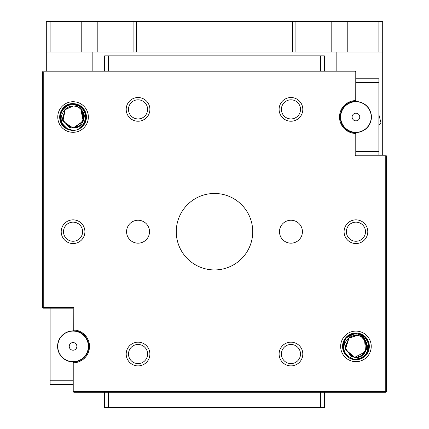 <?xml version="1.0" encoding="UTF-8"?>
<svg xmlns="http://www.w3.org/2000/svg" width="429" height="429" viewBox="0 0 429 429"><rect width="100%" height="100%" fill="white"/><g stroke="black" fill="none" stroke-linecap="round" stroke-linejoin="round"><path stroke-width="0.64" d="M336.829 71.144L336.829 52.032L382.7 52.032L382.7 155.244M347.227 52.032L347.227 21.45L378.877 21.45L378.877 52.032L50.123 52.032L50.123 21.45L46.3 21.45L46.3 52.032L92.171 52.032L92.171 71.144M133.092 52.032L133.092 21.45L50.123 21.45M133.092 21.45L136.304 21.45L136.304 52.032M292.696 52.032L292.696 21.45L136.304 21.45M292.696 21.45L295.908 21.45L295.908 52.032M347.227 21.45L295.908 21.45M378.877 21.45L382.7 21.45L382.7 52.032M104.596 71.144L104.596 55.856L104.596 71.144M320.581 71.144L320.581 55.856L108.419 55.856L108.419 71.144M324.404 71.144L324.404 55.856L324.404 71.144M104.596 55.856L108.419 55.856M320.581 55.856L324.404 55.856M104.596 407.55L104.596 392.262L104.596 407.55L108.419 407.55L108.419 392.262M320.581 392.262L320.581 407.55L108.419 407.55M324.404 407.55L324.404 392.262L324.404 407.55L320.581 407.55M84.02 117.825L81.108 109.54M61.932 124.448L63.599 126.485L67.938 129.381L65.621 128.142L73.059 130.4A13.379 13.379 0 0 0 78.979 129.016C86.02 123.402 86.84 117.037 81.451 109.926A10.993 10.993 0 0 0 64.661 109.926L68.425 107.052M71.128 127.837L73.059 128.008C87.232 128.695 87.243 105.346 73.059 106.027L70.694 106.285M65.283 109.25L64.661 109.926L73.059 106.027L64.661 109.926L73.059 106.027L65.288 109.245L62.902 121.225L73.059 128.008L83.215 121.219L80.829 109.245L83.993 118.104L79.15 126.169M74.962 127.842L83.537 120.324L80.824 109.245L83.955 115.599L82.561 122.544M75.145 127.81L77.418 127.107M73.107 128.008L79.118 126.185M68.903 127.193L62.285 119.192L65.288 109.245L73.059 106.027L64.661 109.926L73.059 106.027L65.288 109.245L62.554 120.259L71.021 127.821M69.026 127.247L70.345 127.67M70.469 127.703L72.892 128.008M65.288 109.245L62.291 119.235L68.983 127.225M73.059 106.027L64.661 109.926C59.272 117.02 60.092 123.386 67.133 129.016A13.379 13.379 0 0 0 73.059 130.4L75.724 130.132M78.132 129.397L82.518 126.48L86.438 117.015L85.382 122.227M80.496 105.899L78.175 104.66L80.496 105.899L78.175 104.655L85.419 111.905L78.18 104.66L73.059 103.641A13.379 13.379 0 0 1 78.979 129.016L80.491 128.142L84.181 124.453L86.181 119.627L84.181 109.583L82.513 107.556L84.186 109.588L80.486 105.893L73.059 103.641L63.594 107.561L73.059 103.641L65.621 105.899L73.059 103.641L70.442 103.898L73.059 103.641L63.594 107.561M82.518 107.556L86.438 117.026L82.518 107.556L86.438 117.026L86.181 114.409L80.486 105.893L73.059 103.641L65.621 105.899M73.139 130.4L75.622 130.153M78.201 129.37L80.33 128.25M80.7 128.003L82.448 126.55M82.507 126.491L85.103 122.844M85.414 122.147L86.181 119.627L84.181 109.583L86.181 119.632L80.486 128.148L82.524 126.48L86.438 117.015M84.186 124.448L82.513 126.485L84.186 124.453L86.181 114.409L80.486 105.893L82.524 107.561L73.059 103.641C59.411 102.847 54.547 123.686 67.133 129.016L61.932 124.453L67.755 129.306M78.18 129.381L85.419 122.136L85.419 111.894L85.419 122.142L78.18 129.381L80.496 128.142L86.181 119.627M85.419 111.905L80.496 105.899L73.059 103.641L78.18 104.66L73.059 103.641A13.379 13.379 0 0 0 67.133 129.016M73.086 130.4L75.676 130.143M84.181 124.458L86.181 114.409L85.414 111.894M73.059 103.641L78.18 104.66L73.059 103.641L75.676 103.898M82.518 107.561L80.486 105.893M68.404 104.472L66.163 105.555M64.168 107.019L60.221 113.235L60.167 120.597M61.047 122.914L62.344 125.037M64.001 126.871L65.986 128.378M70.453 103.893L61.932 109.588L70.453 103.893L67.938 104.66L70.453 103.893L61.932 109.588L59.937 119.632L60.698 122.147L59.937 114.409L63.599 107.556L59.679 117.026L59.937 114.409L59.937 119.632L65.626 128.148L59.937 119.627L59.679 117.015L59.937 119.632M59.679 117.015L63.599 126.485L59.937 119.627L60.698 111.894L60.698 122.142L61.932 124.453L67.938 129.381L63.594 126.475L67.932 129.381L60.693 122.136L67.085 128.99M60.698 111.894L59.937 114.409L65.632 105.893L59.937 114.409L59.679 117.026L63.599 107.556M67.112 129.006L67.889 129.36M67.938 104.66L60.693 111.905L61.932 109.583L60.693 111.905L67.938 104.66M60.693 122.136L61.932 124.453L59.937 114.409M67.954 129.386L70.442 130.143M70.458 130.143L73.059 130.4M70.79 103.834L79.226 106.172L83.998 113.465M353.228 119.712A3.823 3.823 0 0 0 358.633 119.734A3.823 3.823 0 0 0 358.655 114.328A3.823 3.823 0 0 0 353.249 114.307A3.823 3.823 0 0 0 353.228 119.712M345.088 127.788A15.288 15.288 0 0 0 366.715 127.874A15.288 15.288 0 0 0 366.795 106.247A15.288 15.288 0 0 0 345.173 106.167A15.288 15.288 0 0 0 345.088 127.788M70.104 348.809A3.823 3.823 0 0 0 75.483 349.34A3.823 3.823 0 0 0 76.013 343.961A3.823 3.823 0 0 0 70.635 343.431A3.823 3.823 0 0 0 70.104 348.809M61.234 356.081A15.288 15.288 0 0 0 82.754 358.21A15.288 15.288 0 0 0 84.883 336.69A15.288 15.288 0 0 0 63.363 334.561A15.288 15.288 0 0 0 61.234 356.081M73.059 330.904A15.482 15.482 0 0 0 57.577 346.385A15.482 15.482 0 0 0 73.059 361.867L73.059 362.805L73.788 362.044A15.675 15.675 0 0 0 88.733 346.385A15.675 15.675 0 0 0 73.788 330.727L73.059 329.965L73.059 330.904M73.059 384.615L50.123 384.615L50.123 308.156M73.82 307.395L73.059 308.156L73.059 329.965L73.82 329.965A16.436 16.436 0 0 1 89.495 346.385A16.436 16.436 0 0 1 73.82 362.805L73.82 391.495L385.762 391.495L385.762 156.011L355.18 156.011L355.18 133.44L355.941 133.44L355.941 132.502A15.482 15.482 0 0 0 371.423 117.02A15.482 15.482 0 0 0 355.941 101.539L355.941 71.911L43.238 71.911L43.238 307.395L73.82 307.395L73.788 330.727M355.941 78.791L378.877 78.791L378.877 155.244M290.953 118.93A9.556 9.556 0 0 0 300.514 109.374A9.556 9.556 0 0 0 290.953 99.818A9.556 9.556 0 0 0 281.397 109.374A9.556 9.556 0 0 0 290.953 118.93M290.953 363.588A9.556 9.556 0 0 0 300.514 354.032A9.556 9.556 0 0 0 290.953 344.476A9.556 9.556 0 0 0 281.397 354.032A9.556 9.556 0 0 0 290.953 363.588M138.047 118.93A9.556 9.556 0 0 0 147.603 109.374A9.556 9.556 0 0 0 138.047 99.818A9.556 9.556 0 0 0 128.486 109.374A9.556 9.556 0 0 0 138.047 118.93M138.047 363.588A9.556 9.556 0 0 0 147.603 354.032A9.556 9.556 0 0 0 138.047 344.476A9.556 9.556 0 0 0 128.486 354.032A9.556 9.556 0 0 0 138.047 363.588M214.5 269.932A38.229 38.229 0 0 0 252.729 231.703A38.229 38.229 0 0 0 214.5 193.474A38.229 38.229 0 0 0 176.271 231.703A38.229 38.229 0 0 0 214.5 269.932M73.059 308.156L43.238 308.156L42.476 307.395L42.476 71.911L43.238 71.144L355.18 71.144L355.212 101.362A15.675 15.675 0 0 0 340.267 117.02A15.675 15.675 0 0 0 355.212 132.674L355.941 133.44L355.941 155.244L385.762 155.244L386.143 155.63L385.762 156.011M386.143 155.63L386.524 156.011L386.524 391.495L385.762 392.262L73.82 392.262L73.82 391.495L73.059 391.495L73.059 362.805L73.82 362.805L73.788 362.044M73.059 101.727A15.288 15.288 0 0 1 88.347 117.02A15.288 15.288 0 0 1 73.059 132.309A15.288 15.288 0 0 1 57.765 117.02A15.288 15.288 0 0 1 73.059 101.727M355.941 331.097A15.288 15.288 0 0 1 371.235 346.385A15.288 15.288 0 0 1 355.941 361.679A15.288 15.288 0 0 1 340.653 346.385A15.288 15.288 0 0 1 355.941 331.097M355.941 243.554A11.851 11.851 0 0 1 344.09 231.703A11.851 11.851 0 0 1 355.941 219.852A11.851 11.851 0 0 1 367.792 231.703A11.851 11.851 0 0 1 355.941 243.554M290.953 121.225A11.851 11.851 0 0 1 279.107 109.374A11.851 11.851 0 0 1 290.953 97.522A11.851 11.851 0 0 1 302.804 109.374A11.851 11.851 0 0 1 290.953 121.225M290.953 365.883A11.851 11.851 0 0 1 279.107 354.032A11.851 11.851 0 0 1 290.953 342.181A11.851 11.851 0 0 1 302.804 354.032A11.851 11.851 0 0 1 290.953 365.883M73.059 243.554A11.851 11.851 0 0 1 61.208 231.703A11.851 11.851 0 0 1 73.059 219.852A11.851 11.851 0 0 1 84.91 231.703A11.851 11.851 0 0 1 73.059 243.554M138.047 121.225A11.851 11.851 0 0 1 126.196 109.374A11.851 11.851 0 0 1 138.047 97.522A11.851 11.851 0 0 1 149.893 109.374A11.851 11.851 0 0 1 138.047 121.225M138.047 365.883A11.851 11.851 0 0 1 126.196 354.032A11.851 11.851 0 0 1 138.047 342.181A11.851 11.851 0 0 1 149.893 354.032A11.851 11.851 0 0 1 138.047 365.883M290.953 243.173A11.47 11.47 0 0 0 302.424 231.703A11.47 11.47 0 0 0 290.953 220.233A11.47 11.47 0 0 0 279.488 231.703A11.47 11.47 0 0 0 290.953 243.173M138.047 243.173A11.47 11.47 0 0 0 149.512 231.703A11.47 11.47 0 0 0 138.047 220.233A11.47 11.47 0 0 0 126.576 231.703A11.47 11.47 0 0 0 138.047 243.173M355.212 132.674L355.18 133.44A16.436 16.436 0 0 1 339.505 117.02A16.436 16.436 0 0 1 355.18 100.6L355.941 100.6L355.212 101.362M386.143 391.875L385.762 391.495M42.857 307.775L43.238 307.395M42.857 71.53L43.238 71.911M359.974 359.143L367.106 353.759L369.262 345.088L365.47 336.996L357.437 333.092L362.408 334.674L357.437 333.092L364.575 336.164L368.801 342.68L364.575 336.164L357.437 333.092L347.592 335.934L344.23 339.918L342.648 344.9L342.61 347.517L343.195 342.326L348.048 335.585L355.941 333.006L346.75 336.663L342.583 345.64L345.726 355.024L354.451 359.684A13.379 13.379 0 0 0 369.122 344.079A13.379 13.379 0 0 0 355.941 333.006A13.379 13.379 0 0 0 342.562 346.385A13.379 13.379 0 0 0 355.941 359.765M355.941 222.147A9.556 9.556 0 0 0 346.385 231.703A9.556 9.556 0 0 0 355.941 241.259A9.556 9.556 0 0 0 365.497 231.703A9.556 9.556 0 0 0 355.941 222.147M73.059 222.147A9.556 9.556 0 0 0 63.503 231.703A9.556 9.556 0 0 0 73.059 241.259A9.556 9.556 0 0 0 82.615 231.703A9.556 9.556 0 0 0 73.059 222.147M355.18 156.011L355.941 155.244M355.18 71.144L355.941 71.911M73.82 392.262L73.059 391.495M46.3 71.144L46.3 52.032M366.747 348.407L365.926 341.795L361.433 336.867M364.21 356.907L362.312 358.151L366.173 355.014L360.489 358.966C368.109 354.172 369.637 347.94 365.074 340.272A10.993 10.993 0 0 0 348.391 338.401L357.169 335.462L354.788 335.457M352.82 356.923L354.719 357.309C368.726 359.566 371.337 336.374 357.169 335.462L348.391 338.401L357.169 335.462L348.391 338.401L349.088 337.795L345.383 349.437L354.719 357.309L365.567 351.694L364.532 339.532L366.688 348.686L360.977 356.156M356.628 357.357L362.655 355.089L366.377 349.833L366.516 343.393L363.031 337.988M356.81 357.341L359.148 356.896M342.61 347.511L344.058 352.536L345.49 354.735L343.087 350.091L344.058 352.531L342.61 347.517L343.195 342.326L342.648 344.9L343.087 350.096L345.248 338.347L355.941 333.006L345.715 337.762L344.224 339.924L342.648 344.895L343.195 342.326L342.61 347.517L343.087 350.102L344.058 352.531L348.713 357.641C342.347 351.265 342.24 344.852 348.391 338.401L357.169 335.462L349.088 337.795L345.147 348.434L352.713 356.89M349.088 337.795L344.991 347.34L350.681 356.032M350.799 356.097L352.059 356.665M352.177 356.714L354.552 357.287M357.169 335.462L355.019 335.435M366.398 338.036L367.83 340.245L357.437 333.092L365.529 337.055L369.272 345.254L366.967 353.968L359.652 359.239L367.658 352.847L368.795 342.674L369.272 345.259L366.168 355.019L369.272 345.254L364.564 336.154L366.404 338.041L357.437 333.092L365.529 337.055L369.272 345.254L366.967 353.968L359.658 359.239L364.291 356.842L359.658 359.239L361.92 358.354M349.496 358.108L354.451 359.684L359.545 359.271L354.451 359.684L357.126 359.711M364.28 356.853L367.262 353.517M367.61 352.938L369.24 347.871L364.285 356.842L354.451 359.684L359.545 359.271M368.693 350.445L367.825 340.235M359.604 359.255L366.945 354L369.278 345.281L365.54 337.06L357.437 333.092L349.791 334.502L357.437 333.092L347.592 335.934L357.437 333.092L349.791 334.502L344.23 339.924L343.087 350.102L349.474 358.097L343.656 351.683L342.986 343.044L347.747 335.81L355.941 333.006L345.715 337.757L344.23 339.924L345.72 337.757M367.825 340.24L364.564 336.154L357.437 333.092L362.414 334.674L357.437 333.092L349.796 334.502M351.893 359.137L354.451 359.684L362.092 358.269L367.658 352.847L368.795 342.674M359.652 359.239L366.967 353.968L369.272 345.254L365.529 337.055L357.437 333.092M366.404 338.041L364.57 336.159M367.208 344.074L363.283 336.298L355.164 333.027L347.281 336.191L342.884 343.463L343.758 351.914L349.538 358.135M343.087 350.091L344.058 352.536L347.318 356.617L345.484 354.729L349.345 358.027M347.318 356.617L345.484 354.729L348.67 357.614M348.697 357.63L349.426 358.07M344.235 339.913L343.195 342.331M345.479 354.729L349.479 358.097M355.941 333.006L347.919 335.676L343.103 342.621L343.409 351.072L348.718 357.647A13.379 13.379 0 0 0 354.451 359.684M378.877 125.07L381.016 122.984L378.877 114.618M340.304 118.055L341.72 123.6M362.832 334.915L356.118 334.915L356.118 333.006M356.118 334.915L349.05 334.915M331.177 52.032L331.177 21.45M97.823 52.032L97.823 21.45M81.773 52.032L81.773 21.45M73.059 311.98L50.123 311.98M50.123 380.791L73.059 380.791M355.941 151.426L378.877 151.426M378.877 82.615L355.941 82.615"/></g></svg>
